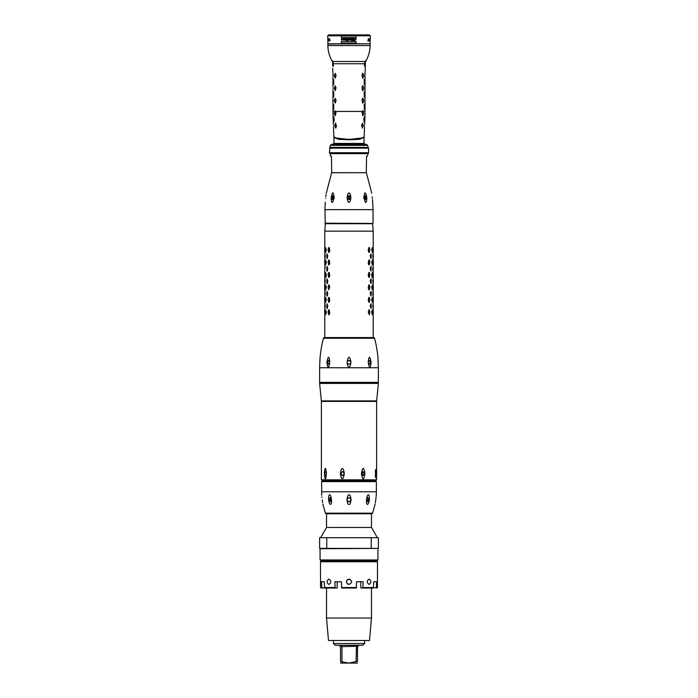<?xml version="1.0" encoding="UTF-8"?>
<svg xmlns="http://www.w3.org/2000/svg" width="698" height="698" viewBox="0 0 698 698"><rect width="100%" height="100%" fill="white"/><g stroke="black" fill="none" stroke-linecap="round" stroke-linejoin="round"><path stroke-width="1.05" d="M341.313 35.964L341.313 37.587L341.313 35.964L356.12 35.964L356.12 37.587L356.12 35.964M341.313 37.587L356.12 37.587M351.207 38.599L348.983 38.774L354.252 38.599L354.61 39.167L354.252 38.599L349.489 38.599L348.983 38.774L349.332 39.769L348.721 39.751L349.384 40.065L348.895 40.022M355.02 39.297L355.448 38.739L354.959 39.533L354.252 38.599L353.581 38.879M355.169 40.275L356.163 38.87L355.448 38.739L356.163 38.87L354.183 40.781L355.125 40.336M353.363 40.781L354.183 40.781M353.415 40.597L354.078 38.87L353.72 40.597M352.734 40.528L353.642 40.065L353.52 39.489M352.595 39.873L352.987 38.922L352.49 39.463L352.987 38.922L352.918 39.873M351.652 40.693L351.993 39.472L351.652 40.693L352.464 40.693L352.49 39.463M351.993 39.472L352.001 38.922L350.536 39.952L351.6 39.446M350.021 40.065L350.248 39.236L350.021 40.065L351.312 39.856L350.536 39.952M350.248 39.236L349.297 38.975L349.384 40.065L349.297 38.975L350.248 39.236M341.313 41.487L341.313 43.093L341.313 41.487L356.12 41.487L356.12 43.093L356.12 41.487M341.313 43.093L356.12 43.093M327.833 40.92L327.929 43.8L370.071 43.8L370.219 38.957M370.184 40.152L370.333 35.816L327.667 35.816L328.557 34.9L369.443 34.9L328.557 34.9M370.176 40.152L370.228 38.957M369.015 40.877L368.928 39.009L369.277 38.669L369.443 39.297M369.225 40.877L369.364 39.297M370.08 39.673L370.123 40.92L370.036 39.673M367.881 40.92L368.684 40.92L368.448 38.669L367.881 40.92M346.54 40.737L346.749 40.013L346.54 40.737L347.909 40.475L346.827 40.659L347.909 40.475L348.363 39.376L347.909 40.475L346.827 40.659L347.709 40.65M346.749 40.013L347.124 40.571L347.717 39.821L347.578 38.87L346.121 40.091L345.719 39.306L345.449 40.065L344.201 39.987L344.097 39.271L342.98 40.091L343.189 38.861L341.715 40.091L341.235 39.55L342.072 38.599L342.578 39.088L343.39 38.599L343.835 39.271L345.344 38.102L345.798 38.102L345.466 39.289L346.557 38.599L348.145 38.791L348.363 39.376L348.145 38.791L346.557 38.599M330.11 40.685L329.316 40.92L329.552 38.669L329.945 40.685M328.557 38.957L329.098 38.669L329.177 40.92L328.627 40.92L329.063 40.632L328.557 38.957M328.444 38.669L328.522 40.92L328.173 39.009M328.173 40.92L328.104 39.009M328.121 40.92L328.043 38.669M328.374 38.669L328.444 40.632L328.121 38.669M328.008 39.297L328.008 40.728M327.964 39.297L327.894 40.728M327.763 38.669L327.667 35.816M327.833 40.152L327.807 39.437L327.833 40.152M349.96 38.844L348.983 38.774L349.148 39.899M352.263 38.599L353.249 38.599L351.626 38.992M355.945 38.756L355.491 39.489L355.945 38.756M352.987 38.922L353.048 39.402M349.384 40.065L349.454 39.193M354.209 40.597L354.907 39.716L354.209 40.597L354.907 39.716L354.209 40.597L354.907 39.716L354.209 40.597L354.907 39.716L354.209 40.597L354.453 39.716M351.094 38.809L350.64 39.568M333.19 62.183L333.051 63.745L332.667 62.454L332.667 66.057C332.667 69.599 332.667 69.599 332.667 66.057L333.051 66.057C332.772 70.28 332.772 70.28 333.051 66.057L333.513 66.057C332.929 71.301 332.929 71.301 333.513 66.057L332.649 61.459A1.335 0.532 -17 0 1 332.492 61.337L332.283 60.691M365.307 61.328L365.717 60.691L365.185 61.494L332.815 61.494L332.963 62.602L332.492 61.337M365.717 60.691L364.487 63.745L364.949 63.745L364.949 66.057C365.229 70.28 365.229 70.28 364.949 66.057L364.487 66.057C365.071 71.301 365.071 71.301 364.487 66.057L364.487 63.745L333.051 63.745L332.963 62.602M364.81 62.183L364.949 64.635M365.22 61.825L365.037 62.602L365.22 61.825M335.581 115.545L334.604 113.547L335.136 110.746L334.726 111.462L333.068 111.462L332.981 110.712L332.972 111.462L332.972 89.763M362.681 110.746L362.445 111.462L335.555 111.462L335.319 110.746M333.147 76.178L332.981 73.325L332.99 76.187M332.972 86.7L332.972 77.303M332.972 99.168L332.972 102.213M333.723 79.563L333.723 84.423L333.26 82.408L333.723 79.563L333.26 81.579M333.723 84.423L333.443 81.579M333.723 92.031L333.723 96.882L333.26 94.876L333.723 92.031L333.26 94.038M333.723 96.882L333.443 94.038M333.723 104.491L333.723 109.35L333.26 107.335L333.723 104.491L333.26 106.506M333.723 109.35L333.443 106.506M335.319 73.36L336.017 75.393L335.319 78.167L334.394 76.161L335.319 73.36L334.394 75.367M335.319 78.167L334.586 75.367M335.319 85.819L336.017 87.852L335.319 90.627L334.394 88.62L335.319 85.819L334.394 87.826M335.319 90.627L334.586 87.826M335.319 98.287L336.017 100.32L335.319 103.086L334.394 101.088L335.319 98.287L334.394 100.285M335.319 103.086L334.586 100.294M362.419 115.545L363.606 112.753L363.073 110.746L362.471 110.755M365.01 112.727L364.967 115.589L364.845 112.736M364.975 73.325L364.853 75.34L364.975 73.325M365.01 75.34L365.019 78.202L364.853 75.34M364.975 85.784L364.853 87.808L364.975 85.784M365.01 87.8L365.019 90.661L364.853 87.808M364.975 98.252L364.853 100.268L364.975 98.252M365.01 100.268L365.019 103.13L364.853 100.268M364.277 79.563L364.277 84.423M364.312 79.563L364.74 81.579L364.094 79.572M364.74 81.579L364.504 84.423L364.557 81.579M364.277 92.031L364.277 96.882M364.312 92.031L364.557 94.038L364.094 92.031M364.74 94.038L364.504 96.891L364.557 94.038M364.277 104.491L364.277 109.35M364.312 104.491L364.557 106.506L364.094 104.491M364.74 106.506L364.504 109.35L364.557 106.506M362.681 73.36L361.983 75.393L362.681 78.167M362.864 73.36L363.414 75.367L363.073 73.351L362.471 73.36M363.606 75.367L363.073 78.167L363.414 75.367M362.681 85.819L361.983 87.852L362.681 90.627M362.864 85.819L363.606 87.826L363.073 85.819L362.471 85.828M363.606 87.826L363.073 90.635L363.414 87.826M362.681 98.287L361.983 100.32L362.681 103.086M362.864 98.287L363.414 100.294L363.073 98.278L362.471 98.287M363.606 100.285L363.073 103.095L363.414 100.294M364.949 63.745L365.333 62.454L365.333 66.057C365.333 69.599 365.333 69.599 365.333 66.057L364.949 66.057M365.333 63.745L365.037 62.602M363.606 112.753L363.021 115.563L361.983 112.779L362.445 111.462L363.073 111.462L363.405 112.753M334.927 111.462L335.555 111.462L336.017 112.779L334.979 115.563L334.403 113.547L334.726 111.462M333.068 111.462L333.077 115.589L332.972 111.628M333.469 127.097L333.888 136.948L338.312 138.85L349 139.321L359.688 138.85L364.112 136.948L364.531 127.097M363.754 118.983L364.417 116.95L364.234 121.81L363.754 118.983M361.494 125.247L362.707 123.214L363.117 126.006L362.445 128.013L361.494 125.247M334.281 119.786L333.766 121.81L333.583 116.95L334.281 119.786M333.984 121.81L333.993 116.959M336.549 125.98L335.555 128.013L334.883 126.006L335.293 123.214L336.549 125.98M335.947 128.004L335.049 125.23L335.886 123.223M334.394 137.811L349 139.46L363.606 137.811M364.077 137.166L359.679 139.303L349 139.766L339.141 139.207L334.15 137.593M349 139.6L358.859 139.207L363.85 137.593M333.923 137.166L338.321 139.303L349 139.766L359.749 139.286L364.059 137.227M333.862 143.867L364.138 143.867L366.747 144.556L331.253 144.556L333.862 143.867M329.439 148.168L368.561 148.168L368.561 152.731L329.439 152.731L329.866 147.871L368.143 147.871L368.143 147.426L329.857 147.426L330.363 145.367L367.637 145.367L368.143 147.426M363.806 172.711L331.681 172.668L331.48 156.326L330.747 156.326L329.857 153.037L368.561 152.731M331.48 156.326L330.747 156.326M349 139.766L338.251 139.286L333.941 137.227M362.864 110.746L363.073 111.462M364.051 121.81L364.234 116.959M362.236 128.013L362.916 125.998L362.498 123.214M345.301 39.899L345.719 39.306L345.301 39.899L345.719 39.306L345.301 39.899L345.719 39.306L345.301 39.899L345.719 39.306L346.121 40.091L347.578 38.87L347.717 39.821L347.124 40.571L346.915 40.013M345.719 39.306L346.121 40.091L345.719 39.306L346.121 40.091L345.719 39.306L346.121 40.091L347.648 38.896M346.356 40.065L347.578 38.87L347.717 39.821M347.063 39.35L346.121 40.091M344.829 39.969L344.201 39.987L344.829 39.969L344.201 39.987L344.829 39.969L344.201 39.987L344.097 39.271L344.795 40.065M341.531 38.844L342.578 39.088L341.531 38.844L341.715 40.091L343.189 38.861L342.98 40.091M342.945 39.777L343.346 39.105L343.102 39.838L342.831 39.481M342.718 39.245L341.715 40.091L341.235 39.55L342.011 40.013M343.835 39.271L343.39 38.599L343.835 39.271M345.344 38.102L345.161 38.756M348.145 38.791L347.011 39.009L348.145 38.791L347.011 39.009L348.145 38.791L348.363 39.376M346.47 39.516L346.016 39.611L346.461 38.791M344.908 39.664L344.934 38.791M344.638 39.899L344.69 38.948M342.02 39.516L341.566 39.638L342.003 38.809M341.697 39.917L341.811 38.896L341.566 39.638M327.824 40.632L327.781 38.957M370.053 39.961L370.036 40.685L370.001 39.961M324.718 293.928L324.718 293.273M329.535 287.044L328.706 284.932L329.779 286.957L328.706 289.801L329.535 287.044L328.645 285.02L328.077 287.044L328.645 289.722M326.088 275.23L325.966 277.342L326.315 274.489L325.608 272.56L325.608 277.254L326.088 275.23L325.608 272.56M324.64 312.625L324.788 309.86L324.832 312.713M324.64 300.157L324.788 297.4L324.832 300.245M324.64 287.698L324.788 284.932L324.832 287.785M324.64 275.23L324.788 272.473L324.832 275.317M324.64 262.771L324.788 260.014L324.832 262.858M324.832 249.561L324.788 252.414L324.64 249.648M325.722 314.728L326.315 311.884L325.608 309.947L325.608 314.641L326.088 312.625L325.608 309.947M325.722 302.26L326.315 299.416L325.608 297.488L325.608 302.182L326.088 300.157L325.608 297.488M325.722 289.801L326.315 286.957L325.608 285.02L325.608 289.722L326.088 287.698L325.608 285.02M325.722 264.874L326.315 262.029L325.608 260.092L325.608 264.795L326.088 262.771L325.608 260.092M325.722 252.406L326.315 249.561L325.608 247.633L325.608 252.327L326.088 250.312L325.608 247.633M328.645 314.641L329.151 314.728L329.779 312.713L329.151 309.86L328.645 309.947L328.077 311.971L328.645 314.641L329.535 312.625L328.645 309.947M328.645 302.182L329.151 302.269L329.779 300.245L329.151 297.4L328.645 297.488L328.077 299.503L328.645 302.182L329.535 300.157L328.645 297.488M328.645 277.254L329.151 277.342L329.779 275.317L329.151 272.473L328.645 272.56L328.077 274.576L328.645 277.254L329.535 275.23L328.645 272.56M328.645 264.795L329.151 264.874L329.779 262.858L329.151 260.014L328.645 260.092L328.077 262.116L328.645 264.795L329.535 262.771L328.645 260.092M328.645 252.327L329.151 252.414L329.779 250.399L329.151 247.546L328.645 247.633L328.077 249.648L328.645 252.327L329.535 250.312L328.645 247.633M326.882 303.717L327.807 305.645L327.318 308.499L326.882 308.411L326.882 303.717L327.571 305.733L327.083 308.411M324.91 303.682L325.312 306.483L324.84 308.411L324.84 303.717L324.84 308.411M326.882 291.249L327.807 293.186L327.318 296.031L326.882 295.952L326.882 291.249L327.571 293.273L327.083 295.952M324.91 291.214L325.312 294.015L324.84 295.952M326.882 278.79L327.807 280.727L327.318 283.571L326.882 283.484L326.882 278.79L327.571 280.814L327.083 283.484M324.91 278.755L325.312 281.556L324.84 283.484L324.84 278.79L324.84 283.484M326.882 266.322L327.807 268.259L327.318 271.103L326.882 271.025L326.882 266.322L327.571 268.346L327.083 271.025M324.91 266.287L325.102 269M327.083 258.557L327.807 255.8L326.882 253.863L326.882 258.557L327.571 256.541L326.882 253.863M324.91 258.6L325.312 255.8L324.84 253.863L324.84 258.557L324.84 253.863M378.368 366.886L377.932 357.629A115.728 115.728 0 0 0 374.547 338.242A0.89 0.89 0 0 0 373.692 337.579L324.308 337.579A0.89 0.89 0 0 0 323.453 338.242A115.728 115.728 0 0 0 320.068 357.629L319.623 367A115.728 115.728 0 0 0 319.623 367.767L319.623 382.356A0.445 0.445 0 0 0 320.068 382.801L377.932 382.801A0.445 0.445 0 0 0 378.377 382.356L319.623 382.356M378.377 367A115.728 115.728 0 0 1 378.377 367.767L378.377 382.356M329.744 361.791L328.688 360.325L327.013 361.791L326.978 362.864L327.013 361.791C328.156 355.797 329.063 355.797 329.744 361.791L329.709 362.864C328.627 368.832 327.72 368.832 326.978 362.864L328.557 364.33L329.709 362.864M347.054 362.803L347.072 362.864C348.354 368.832 349.646 368.832 350.928 362.864L350.928 361.791C349.646 355.797 348.354 355.797 347.072 361.791L349 360.325L350.928 361.791L350.928 362.864L350.928 361.791A2.007 2.007 0 0 0 349 360.325M368.291 362.864L369.443 364.33L371.022 362.864C370.28 368.832 369.373 368.832 368.291 362.864L368.256 361.791C368.937 355.797 369.844 355.797 370.987 361.791L371.039 362.672M377.932 357.629L378.011 359.008M378.019 359.112L378.072 360.037M378.089 360.412L378.237 363.536M378.159 361.791L378.211 362.864M319.719 364.417L319.859 361.433M319.876 361.102L320.016 358.545M320.016 358.484L320.059 357.751M371.004 362.916L370.987 361.791L371.022 362.864L370.987 361.791L369.312 360.325L368.256 361.791M371.022 363.021L370.978 363.963M347.176 363.937L347.072 362.864L349 364.33L350.92 363.082M326.961 362.672L327.013 361.817M327.004 363.702L326.978 363.021M321.891 382.801L321.891 383.429L375.306 383.429M321.35 400.888L319.623 383.429L378.377 383.429L376.65 400.888L321.35 400.888L321.403 401.411L376.597 401.411L376.65 400.888M342.325 468.759C342.988 468.088 343.634 469.588 344.254 473.253L344.254 473.959C343.634 477.624 342.988 479.125 342.325 478.453C341.654 479.125 341.025 477.624 340.423 473.959L340.423 473.253C341.025 469.588 341.662 468.088 342.325 468.759M376.597 479.84L376.152 480.285L321.848 480.285L321.403 479.84L376.597 479.84L376.597 401.411M376.187 473.253L375.498 469.492L375.498 477.72L376.187 473.253L375.28 471.621M361.459 473.602L361.485 473.959C362.663 480.451 363.789 480.451 364.871 473.959L364.871 473.253L362.986 471.604L361.459 473.602M361.485 473.253C362.663 466.761 363.789 466.761 364.871 473.253M324.378 473.602L324.387 473.959C324.989 480.451 325.661 480.451 326.42 473.959L325.722 471.604L324.378 473.602M324.387 473.253C324.989 466.761 325.661 466.761 326.42 473.253M344.254 473.253L342.43 471.604L340.423 473.253M342.805 475.574A2.007 1.946 90 0 1 342.805 471.639M340.423 473.959L342.43 475.608L344.254 473.959M321.63 481.62L322.075 481.175L375.925 481.175L376.37 481.62L321.63 481.62L321.726 495.161M349 504.314C348.171 504.916 347.482 503.371 346.923 499.689C347.473 495.955 348.162 494.385 349 494.987C349.838 494.385 350.527 495.955 351.077 499.689C350.518 503.371 349.829 504.916 349 504.314M331.498 502.639C331 505.012 330.241 505.012 329.212 502.639C327.135 492.125 331.725 492.125 331.498 502.639L331.402 503.11M322.633 502.639C321.324 492.125 321.324 492.125 322.633 502.639C323.008 505.012 323.008 505.012 322.633 502.639C323.008 505.012 323.008 505.012 322.633 502.639L322.249 499.977M375.149 504L372.584 513.17L325.416 513.17L322.886 504.244M321.944 497.43L321.891 496.897M328.627 500.1L328.854 501.4M328.985 501.914L329.212 502.639M350.536 496.479L349.934 495.467M368.675 502.935L368.788 502.639C367.759 505.012 367 505.012 366.502 502.639C366.276 492.125 370.865 492.125 368.788 502.639M369.155 501.373L369.294 500.64M366.424 501.688L366.45 502.167M376.082 497.212L375.367 502.639C376.676 492.125 376.676 492.125 375.367 502.639C374.992 505.012 374.992 505.012 375.367 502.639L375.35 502.804M321.63 491.776L376.37 491.776L376.274 495.196M376.231 495.667L376.17 496.278M372.584 513.17L371.746 513.754L326.254 513.754L325.416 513.17M371.476 527.461L326.524 527.461L326.524 513.754L371.476 513.754L371.476 527.461L377.391 537.704M326.743 548.384L378.377 548.384L378.377 537.704L319.623 537.704L319.623 548.384L326.743 548.384L326.743 537.704M320.068 559.962L320.958 560.852L377.042 560.852L377.932 559.962L320.068 559.962L320.068 548.741L378.29 548.384M349 561.297L320.958 561.297L320.513 561.742L377.487 561.742L377.042 561.297L349 561.297M320.574 579.811L320.513 587.559L321.935 588.004L321.525 581.766L324.247 581.766L324.666 588.004L337.186 588.004L337.186 581.766M335.066 588.004L334.892 581.766L341.47 581.766L341.645 588.004L356.355 588.004L356.53 581.766L363.108 581.766L362.934 588.004L360.814 588.004L360.814 581.766M349 584.435C345.554 582.655 345.554 580.876 349 579.096C352.446 580.876 352.446 582.655 349 584.435L347.744 584.13L346.339 582.027M328.854 579.096C331.393 580.876 331.393 582.655 328.854 584.435C326.516 582.655 326.516 580.876 328.854 579.096M320.513 584.435L320.565 583.842M320.635 582.053L320.635 581.504M320.635 581.425L320.626 580.902M321.935 588.004L327.048 588.004M321.525 581.766L324.247 581.766M370.952 588.004L376.475 587.559L376.475 581.766L373.753 581.766L376.475 581.766M362.934 588.004L373.334 588.004L373.753 581.766M377.426 583.702L377.426 579.855M377.382 580.745L377.365 581.408M377.365 581.504L377.365 582.036M377.365 582.132L377.382 582.839M369.146 579.096C371.484 580.876 371.484 582.655 369.146 584.435C366.607 582.655 366.607 580.876 369.146 579.096M376.065 588.004L377.042 588.004L376.065 588.004M350.256 579.41L348.136 579.244M347.325 579.689L346.775 580.291M328.488 640.528L369.512 640.528L328.488 640.528L326.524 618.035L371.476 618.035L371.476 588.004M364.583 643.512L362.794 645.292L335.206 645.292L333.417 643.512L364.583 643.512L364.583 640.93M356.504 645.292L356.041 661.608L357.498 661.608C357.498 663.571 357.498 663.571 357.498 661.608L357.498 646.627L358.833 645.292M341.497 645.292L341.959 646.627L357.559 646.235M356.041 661.608L349 663.074L340.502 661.608C340.502 663.571 340.502 663.571 340.502 661.608L340.502 646.627L339.167 645.292M357.498 663.074L340.502 663.074M353.554 662.411L354.488 662.14M343.372 662.097L347.185 662.96M341.959 661.608L341.959 646.627L340.502 646.627M346.993 499.689C348.328 502.281 349.672 502.281 351.007 499.689C349.672 497.124 348.328 497.124 346.993 499.689A2.007 2.007 0 0 0 347.002 499.759M349.951 501.452A2.007 2.007 0 0 1 349.401 501.653M348.599 501.653A2.007 2.007 0 0 1 348.049 501.452M348.25 497.831A2.007 2.007 0 0 1 348.826 497.691M349.175 497.691A2.007 2.007 0 0 1 349.75 497.831M366.502 499.689L367.453 501.696L369.329 499.689L367.802 497.683L366.502 499.689M367.157 497.944A2.007 1.413 -90 0 1 367.881 499.689A2.007 1.413 -90 0 1 366.982 501.557M328.671 499.689L330.547 501.696L331.498 499.689L330.198 497.683L328.671 499.689M331.018 501.557A2.007 1.413 90 0 1 330.119 499.689A2.007 1.413 90 0 1 330.843 497.944M324.387 473.959L325.722 475.608L326.42 473.959M375.28 475.582L376.187 473.959M361.485 473.959L362.986 475.608L364.871 473.959M362.201 471.848A2.007 1.719 -90 0 1 362.201 475.364M328.985 360.369A2.007 1.413 -90 0 0 327.877 362.279A2.007 1.413 -90 0 0 328.924 364.26M369.076 364.26A2.007 1.413 90 0 0 370.123 362.279A2.007 1.413 90 0 0 369.015 360.369M368.465 311.971L369.294 309.86L368.221 311.884L369.294 314.728L368.465 311.971L369.355 309.947L369.923 311.971L369.355 314.641M371.912 275.23L372.034 277.342L371.685 274.489L372.392 272.56L372.392 277.254L371.912 275.23L372.392 272.56M373.36 311.971L373.212 314.728L373.168 311.884M373.36 299.503L373.212 302.269L373.168 299.416M373.36 287.044L373.212 289.801L373.168 286.957M373.36 274.576L373.212 277.342L373.168 274.489M373.36 262.116L373.212 264.874L373.168 262.029M373.36 249.648L373.212 252.414L373.168 249.561M372.278 314.728L371.685 311.884L372.392 309.947L372.392 314.641L371.912 312.625L372.392 309.947M372.278 302.26L371.685 299.416L372.392 297.488L372.392 302.182L371.912 300.157L372.392 297.488M372.278 289.801L371.685 286.957L372.392 285.02L372.392 289.722L371.912 287.698L372.392 285.02M372.278 264.874L371.685 262.029L372.392 260.092L372.392 264.795L371.912 262.771L372.392 260.092M372.278 252.406L371.685 249.561L372.392 247.633L372.392 252.327L371.912 250.312L372.392 247.633M369.355 302.182L368.849 302.269L368.221 300.245L368.849 297.4L369.355 297.488L369.923 299.503L369.355 302.182L368.465 300.157L369.355 297.488M369.355 289.722L368.849 289.801L368.221 287.785L368.849 284.932L369.355 285.02L369.923 287.044L369.355 289.722L368.465 287.698L369.355 285.02M369.355 277.254L368.849 277.342L368.221 275.317L368.849 272.473L369.355 272.56L369.923 274.576L369.355 277.254L368.465 275.23L369.355 272.56M369.355 264.795L368.849 264.874L368.221 262.858L368.849 260.014L369.355 260.092L369.923 262.116L369.355 264.795L368.465 262.771L369.355 260.092M369.355 252.327L368.849 252.414L368.221 250.399L368.849 247.546L369.355 247.633L369.923 249.648L369.355 252.327L368.465 250.312L369.355 247.633M370.917 308.411L370.193 305.645L371.118 303.717L371.118 308.411L370.429 306.396L371.118 303.717M373.16 308.411L372.688 306.483L373.16 303.717L373.16 308.411L373.16 303.717M370.917 295.952L370.193 293.186L371.118 291.249L371.118 295.952L370.429 293.928L371.118 291.249M373.09 295.987L372.688 293.186L373.16 291.249L373.16 295.952L373.16 291.249M370.917 283.484L370.193 280.727L371.118 278.79L371.118 283.484L370.429 281.469L371.118 278.79M373.09 283.519L372.688 280.727L373.16 278.79L373.16 283.484L373.16 278.79M370.917 271.025L370.193 268.259L371.118 266.322L371.118 271.025L370.429 269L371.118 266.322M373.16 271.025L372.688 269.088L373.16 266.322L373.16 271.025L373.16 266.322M373.002 271.103L372.898 269M370.917 258.557L370.193 255.8L371.118 253.863L371.118 258.557L370.429 256.541L371.118 253.863M373.09 258.6L372.688 255.8L373.16 253.863L373.16 258.557L373.16 253.863M373.212 231.143L372.592 223.718L325.408 223.718L324.788 231.143L373.212 231.143L373.212 254.683M339.708 223.718L349 223.447L325.233 223.447L324.963 209.653L373.037 209.653L372.514 199.733M326.298 223.718L339.708 223.447M371.702 223.718L349 223.447M347.176 198.642L349 199.637L350.841 198.424C350.204 201.495 349.593 202.743 349 202.184C348.407 202.743 347.796 201.495 347.159 198.424L347.168 196.827C347.813 193.843 348.424 192.631 349 193.18C349.576 192.631 350.187 193.843 350.832 196.827L349 195.632L347.168 196.827M326.236 193.363L331.637 172.711L366.363 172.711L371.746 193.18M331.175 198.52L331.314 196.827C332.623 191.566 333.487 191.566 333.906 196.827L333.784 198.424C332.492 203.851 331.629 203.851 331.175 198.424L332.623 199.637L333.784 198.424M325.818 196.827C326.446 191.566 326.446 191.566 325.818 196.827L325.94 195.763M325.983 195.449L326.079 194.655M325.634 198.424C325.05 203.851 325.05 203.851 325.634 198.424C325.05 203.851 325.05 203.851 325.634 198.424M347.395 196.435A2.007 2.007 0 0 0 347.124 196.923M350.78 196.321L350.841 198.424A2.007 2.007 0 0 0 350.876 198.328M364.216 198.424L364.094 196.827C364.513 191.566 365.377 191.566 366.686 196.827L366.825 198.424C366.371 203.851 365.508 203.851 364.216 198.424L365.377 199.637L366.825 198.424M372.366 198.424L372.182 196.827C371.554 191.566 371.554 191.566 372.182 196.827C371.554 191.566 371.554 191.566 372.182 196.827L372.366 198.424C372.95 203.851 372.95 203.851 372.366 198.424M350.832 196.827A2.007 2.007 0 0 0 349 195.632M349 196.967A0.672 0.672 0 0 0 348.328 197.63A0.672 0.672 0 0 0 349 198.302A0.672 0.672 0 0 0 349.672 197.63A0.672 0.672 0 0 0 349 196.967M366.686 196.827L365.063 195.632L364.094 196.827M364.853 199.48A2.007 1.413 90 0 0 365.708 197.517A2.007 1.413 90 0 0 364.696 195.71M364.164 198.276A0.672 0.471 90 0 0 364.295 196.967A0.672 0.471 90 0 0 364.051 197.063M363.85 198.302L363.719 196.967M333.906 196.827L332.937 195.632L331.349 196.757M333.949 197.063A0.672 0.471 -90 0 0 333.705 196.967L333.705 196.967A0.672 0.471 -90 0 0 333.705 198.302L333.705 198.302A0.672 0.471 -90 0 0 333.836 198.276M333.304 195.71A2.007 1.413 -90 0 0 332.292 197.517A2.007 1.413 -90 0 0 333.147 199.48M334.281 196.967L334.15 198.302M368.849 309.86L369.355 309.947M373.282 306.396L373.282 305.733M373.282 293.928L373.282 293.273M373.282 281.469L373.282 280.814M373.282 269L373.282 268.346M373.282 256.541L373.282 255.887M329.151 284.932L328.645 285.02M324.718 306.396L324.718 305.733M324.718 281.469L324.718 280.814M324.718 269L324.718 268.346M324.718 256.541L324.718 255.887M370.176 43.983L370.141 45.579L327.859 45.579L327.824 43.983L370.001 43.8M333.051 66.057L333.051 63.745M363.274 111.462L364.932 111.462M364.487 64.635L364.487 63.745M364.094 137.41L363.998 143.422L334.002 143.422L333.906 137.41M329.857 153.656L368.143 153.656L368.143 153.037M374.547 338.242L323.453 338.242M378.377 367.767L319.623 367.767M371.257 548.384L371.257 537.704M334.892 587.559L324.247 587.559M356.53 587.559L341.47 587.559M377.487 584.435L377.487 587.559L376.475 587.559M373.753 587.559L363.108 587.559M372.767 223.447L324.963 223.186M370.333 35.816L369.443 34.9M327.859 45.579C327.999 51.224 329.482 56.494 332.3 61.389L332.667 62.454M370.141 45.579C370.001 51.224 368.518 56.494 365.7 61.389L365.333 62.733M332.972 74.224L332.667 68.151M365.028 111.462L365.028 102.231M365.028 99.151L365.028 89.763M365.028 86.683L365.028 77.303M365.028 74.224L365.333 66.057M333.007 114.673L333.33 124.122M364.993 114.673L364.67 124.122M364.836 113.512L364.845 112.788M363.998 143.867L363.998 143.422M334.002 143.867L334.002 143.422M330.363 145.367L331.253 144.556M366.747 144.556L367.637 145.367M329.857 147.871L329.857 147.426M368.143 153.656L367.253 156.326M366.319 172.668L366.52 156.326M334.194 172.711L331.681 172.668M333.155 112.788L333.164 113.512M364.4 126.006L364.443 125.23M333.557 125.23L333.6 126.006M364.845 76.126L364.845 75.401M364.845 88.585L364.845 87.861M364.845 101.044L364.845 100.329M333.155 75.401L333.155 76.126M333.155 87.861L333.155 88.585M333.155 100.329L333.155 101.044M324.788 337.579L324.788 307.591M324.788 304.537L324.788 295.123M324.788 292.078L324.788 290.036M324.788 290.045L324.788 282.664M324.788 279.61L324.788 270.205M324.788 267.151L324.788 257.736M324.788 254.683L324.788 231.143M376.109 382.801L376.109 383.429M321.403 479.84L321.403 401.411M374.817 481.175L374.817 480.285M376.37 491.776L376.37 481.62M326.524 527.461L320.609 537.704M377.932 559.962L377.932 548.741M324.073 560.852L324.073 561.297M373.927 560.852L373.927 561.297M320.513 579.096L320.513 561.742M320.513 587.559L320.958 588.004M377.487 579.096L377.487 561.742M377.487 587.559L377.042 588.004M326.524 618.035L326.524 588.004M369.512 640.528L371.476 618.035M333.417 643.512L333.417 640.93M323.183 481.175L323.183 480.285M373.212 337.579L373.212 307.591M373.212 304.537L373.212 295.123M373.212 292.078L373.212 290.036M373.212 290.045L373.212 282.664M373.212 279.61L373.212 270.205M373.212 267.151L373.212 257.736M373.037 223.186L373.037 209.653M324.963 209.653L325.224 202.184"/></g></svg>
